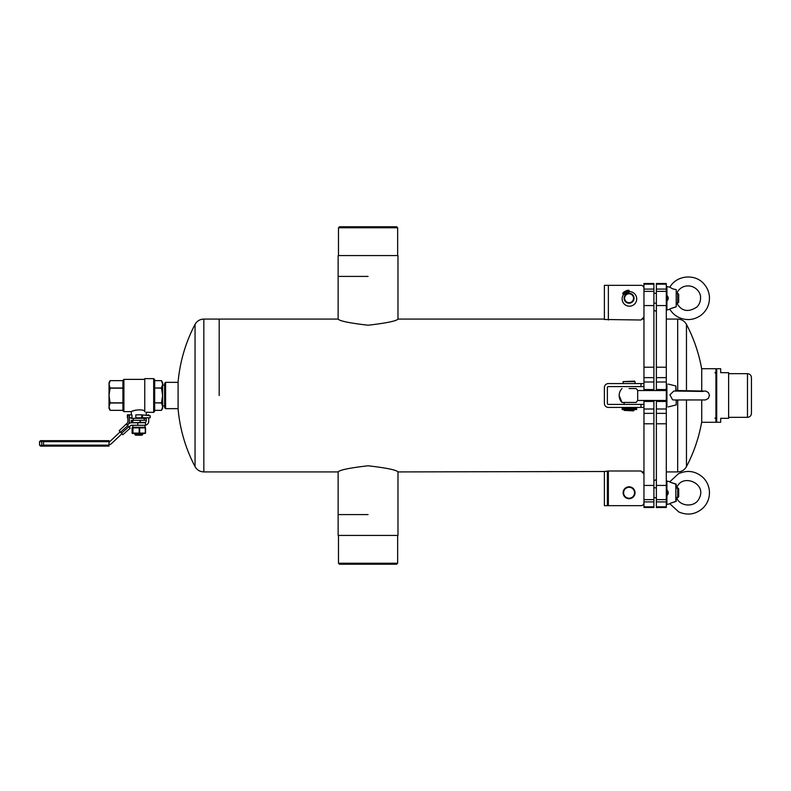 <?xml version="1.0" encoding="UTF-8"?>
<svg xmlns="http://www.w3.org/2000/svg" width="791" height="791" viewBox="0 0 791 791"><rect width="100%" height="100%" fill="white"/><g stroke="black" fill="none" stroke-linecap="round" stroke-linejoin="round"><path stroke-width="1.19" d="M219.186 395.5L219.186 319.08L219.186 395.5M195.051 324.389A152.841 152.841 0 0 0 178.094 382.102L178.094 408.898A152.841 152.841 0 0 0 195.051 466.611L195.051 324.389C196.999 320.988 199.925 319.228 203.841 319.08L203.841 471.92L338.034 471.92C339.814 469.943 349.81 467.896 368.023 465.78C386.295 467.886 396.321 469.933 398.081 471.92L604.393 471.505L604.393 505.667L604.393 471.92M643.963 317.033L640.987 320.009L604.393 319.495L604.393 285.333L640.987 285.333A2.976 2.976 -0 0 1 643.963 288.31A2.976 2.976 180 0 0 640.987 285.333L604.393 285.333L604.393 319.08L398.081 319.08C396.301 321.057 386.315 323.104 368.102 325.22C349.82 323.114 339.804 321.067 338.034 319.08L203.841 319.08M643.963 413.367L653.89 413.367L653.89 507.496L643.963 507.496L643.963 400.464M653.89 413.367L653.89 401.452L643.963 401.452M653.89 401.452L653.89 400.464M653.89 390.536L653.89 389.548L643.963 389.548L643.963 283.504L653.89 283.504L653.89 284.167L643.963 284.167M643.963 390.536L643.963 389.548M653.89 389.548L653.89 377.633L643.963 377.633M653.89 377.633L653.89 284.167M368.062 276.405L338.133 276.405L368.062 276.405M368.062 514.595L338.133 514.595L368.062 514.595M338.133 471.881L338.133 535.438L397.982 535.438L397.982 471.881M338.479 563.232L339.468 564.22L396.647 564.22L397.646 563.232L338.479 563.232L338.479 535.438M397.982 319.119L397.982 255.562L338.133 255.562L338.133 319.119M397.646 227.768L396.647 226.78L339.468 226.78L338.479 227.768L397.646 227.768L397.646 255.562M634.293 402.451L621.993 402.451L619.155 395.5A9.927 9.927 0 0 0 621.993 402.451L636.162 402.451L637.675 400.464L637.675 390.536L666.299 390.536L666.299 283.504L656.372 283.504L656.372 377.633L666.299 377.633L656.372 377.633L656.372 390.536M656.372 401.452L666.299 401.452L666.299 413.367L656.372 413.367L666.299 413.367L666.299 507.496L656.372 507.496L656.372 400.464M656.372 389.548L666.299 389.548L666.299 401.452L666.299 400.464L637.675 400.464M643.963 383.586L608.358 383.586A3.975 3.975 180 0 0 604.393 387.56L604.393 403.44A3.975 3.975 180 0 0 608.358 407.414L640.987 407.414L640.987 404.428L608.358 404.428A0.989 0.989 180 0 1 607.369 403.44L607.369 387.56A0.989 0.989 180 0 1 608.358 386.572L643.963 386.572M643.963 407.414L640.987 407.414M634.54 404.428L623.624 404.428M643.963 404.428L640.987 404.428M643.963 502.69A2.976 2.976 -0 0 1 640.987 505.667L608.358 505.667L608.358 470.991L640.987 470.991L643.963 473.967L641.926 471.92L643.963 471.92M608.358 505.667L604.393 505.667M607.369 505.667L607.369 471.92M608.358 470.991L604.393 471.505M627.026 293.174A5.458 5.458 180 0 0 626.146 293.629M607.369 285.333L608.358 285.333L607.369 285.333M624.119 410.391L633.542 410.885L634.036 409.54L624.119 409.54L624.119 410.391L634.036 410.391M634.54 381.114L635.035 381.608L623.12 381.608L634.54 381.114M623.12 381.608L623.12 383.586L635.035 383.586L635.035 381.608M634.036 408.403L624.119 408.403L624.119 407.414M625.839 409.54L625.839 408.551L636.706 408.551L636.706 409.54L624.959 409.54L624.959 408.551L623.249 408.551M628.934 408.551L633.838 408.551M626.462 408.551L624.959 408.551M624.959 409.54L622.754 409.54L622.814 408.551M622.754 408.551L622.141 408.551L622.141 409.54L622.754 409.54L622.754 408.551M625.028 409.54L623.565 409.54M625.028 408.551L623.565 408.551M676.216 390.536L677.709 391.031M677.709 399.969L677.669 471.92L666.299 471.92M629.082 388.549L636.162 388.549A9.927 9.927 0 0 1 637.675 390.536M703.14 391.446L673.843 391.031L669.898 394.828L672.587 399.771L673.843 399.969L705.414 399.949L708.35 398.456L709.468 395.371L708.36 392.554L705.849 391.11L677.709 390.536L677.669 319.08L666.299 319.08M666.912 406.91C668.662 406.91 668.662 406.91 666.912 406.91C668.662 406.91 668.662 406.91 666.912 406.91L666.912 384.09C668.662 384.09 668.662 384.09 666.912 384.09C668.662 384.09 668.662 384.09 666.912 384.09L666.912 384.09M676.216 399.969L676.216 404.933L668.276 406.91M675.84 391.031L675.84 385.978L676.216 391.031M701.726 399.969L701.726 422.295L715.924 422.295L715.924 368.705L701.726 368.705L701.726 391.031M716.715 368.705L716.715 422.295L720.68 422.295L720.68 418.33L728.62 418.33L728.62 372.67L720.68 372.67L720.68 368.705L716.715 368.705M751.45 377.683L751.45 413.367C751.213 415.779 749.888 417.094 747.475 417.332L747.475 373.668C749.888 373.906 751.213 375.221 751.45 377.633L751.45 377.683M666.912 301.055L666.912 295.419C668.662 297.297 668.662 299.166 666.912 301.055L666.912 309.993L669.858 309.261C672.202 313.088 675.425 315.916 679.518 317.764C687.092 320.8 694.231 319.979 700.925 315.312C706.571 310.853 709.418 305.029 709.468 297.831C709.309 292.69 707.569 288.161 704.237 284.246C695.497 273.37 676.602 275.011 669.858 287.222L672.587 288.824L676.216 289.654L676.216 306.829C668.217 309.469 668.088 309.479 675.84 306.849M669.858 287.222L666.912 286.48L666.299 286.965M676.76 293.273L677.709 293.273L677.709 303.2L676.216 303.2M653.89 303.2L656.372 303.2M626.264 293.856A5.211 5.211 180 0 1 627.144 293.402M677.709 293.273L678.698 294.272L678.698 302.211L677.709 303.2M626.373 294.074L624.959 291.335A8.039 8.039 -0 0 0 622.873 293.125A0.494 0.494 -0 0 0 622.814 293.669L623.268 294.549A0.494 0.494 180 0 1 623.249 295.043A7.287 7.287 -0 0 0 626.64 305.642A7.287 7.287 -0 0 0 636.528 300.54A7.287 7.287 -0 0 0 629.854 291.632A0.494 0.494 180 0 1 629.448 291.365L628.993 290.485A0.494 0.494 -0 0 0 628.509 290.218A8.039 8.039 -0 0 0 625.839 290.88L627.253 293.619M627.55 292.077A0.732 0.732 180 0 1 628.232 291.019A0.732 0.732 180 0 1 628.815 292.136A0.732 0.732 180 0 1 627.55 292.077M623.654 294.094A0.732 0.732 -0 0 0 624.91 294.153A0.732 0.732 -0 0 0 624.336 293.026A0.732 0.732 -0 0 0 623.654 294.094M633.542 298.217A4.469 4.469 180 0 1 626.868 302.113A4.469 4.469 180 0 1 626.828 294.381A4.469 4.469 180 0 1 633.542 298.217M634.036 298.217A4.964 4.964 180 0 1 626.62 302.548A4.964 4.964 180 0 1 626.571 293.955A4.964 4.964 180 0 1 634.036 298.217M666.912 489.945C668.662 491.814 668.662 493.693 666.912 495.581L666.912 481.007L666.299 481.492M676.216 487.8L676.216 484.171C668.217 481.531 668.088 481.521 675.84 484.151L675.84 501.375C668.088 504.005 668.217 503.996 676.216 501.346L676.216 497.727L677.709 497.727L677.709 487.8L676.76 487.8M666.912 495.581L666.912 504.52L666.299 504.035M676.216 501.346L676.216 498.389M653.89 487.8L656.372 487.8M677.709 487.8L678.698 488.789L678.698 496.728L677.709 497.727M634.54 492.793A5.458 5.458 -0 0 0 626.373 488.017A5.458 5.458 -0 0 0 626.324 497.48A5.458 5.458 -0 0 0 634.54 492.793M635.035 492.793A5.952 5.952 -0 0 0 626.126 487.592A5.952 5.952 -0 0 0 626.077 497.905A5.952 5.952 -0 0 0 635.035 492.793M165.596 408.65L164.597 407.662L164.597 383.338L165.596 382.35L165.596 408.65L178.094 408.65M110.137 380.659L122.921 380.659L110.137 380.659L109.02 384.327L109.02 382.597L110.137 380.659M110.137 403.015L109.02 406.673L110.137 410.341L122.921 410.341L110.137 410.341L109.02 408.403L109.02 384.327L110.137 387.986L109.02 395.5L110.137 403.015L122.921 403.015M161.502 402.827L162.62 406.673L161.502 410.341L154.68 410.341L161.502 410.341L162.62 408.403L162.62 382.597L161.502 380.659L154.68 380.659L161.502 380.659L162.62 384.327L161.502 387.986L154.68 387.986L161.502 388.173L162.62 395.5L161.502 402.827L154.68 402.827L154.68 388.173M144.802 422.72L131.959 422.79L131.286 422.532L131.286 420.308L146.236 420.308M131.959 422.79L131.286 422.532L131.286 420.308M135.825 417.826L141.777 417.826L141.777 414.85L135.825 414.85L135.825 417.826M150.211 415.75L142.509 414.939L142.509 417.786L150.211 417.786L150.211 415.75M131.355 417.826L131.355 418.33L146.236 418.33M129.378 417.826L131.978 417.826L131.978 414.85L127.381 414.85L127.381 417.826L127.895 417.826M134.826 433.705L134.826 434.437L142.766 434.437L142.766 433.705M134.826 434.437L135.587 435.198L142.004 435.198L142.766 434.437M122.921 387.986L110.137 387.986M122.921 388.173L110.137 388.173M161.502 403.015L154.68 402.827M122.921 402.827L110.137 402.827M154.68 410.341L154.68 379.621L153.681 378.632L153.681 412.368L154.68 411.379M123.91 379.373L123.91 411.627L122.921 410.638L122.921 380.362L123.91 379.373L144.753 379.373M144.753 411.775C146.721 412.556 146.721 412.556 144.753 411.775C146.721 412.556 146.721 412.556 144.753 411.775C146.721 412.556 146.721 412.556 144.753 411.775L144.753 378.632L153.681 378.632M145.949 412.249L153.681 412.368M144.753 410.994C140.996 408.393 130.95 411.083 131.355 411.627C130.94 411.102 140.956 408.383 144.753 410.994L144.476 410.895M132.483 411.142L133.946 410.608M134.351 410.48L134.885 410.331M135.291 410.232L135.884 410.104M109.02 444.73A3.975 3.975 0 0 0 111.373 443.672L121.933 433.745M109.02 442.139A1.987 1.987 0 0 0 109.682 441.724L120.202 431.827M39.55 441.645L40.539 440.656L109.02 440.656L109.02 441.645L43.515 441.645L42.516 440.963L41.765 441.645L39.55 441.645L39.55 445.125L42.516 445.798L43.515 445.125L42.516 445.798L41.765 445.125L41.765 441.645M148.718 415.591L148.718 414.85L146.236 415.334M146.236 417.786L146.236 420.812A1.987 1.987 0 0 1 145.495 422.364L131.375 422.79A3.975 3.975 0 0 0 128.656 423.867L127.43 425.024M145.495 422.364L145.495 425.202A3.975 3.975 0 0 0 148.718 421.306L148.718 417.786M145.495 425.202L144.753 425.271L145.277 427.506M43.515 441.645L43.515 445.125L109.02 445.125L109.02 441.645M42.516 445.798L41.765 445.125L42.932 446.114L40.539 446.114L39.55 445.125M109.02 445.125L109.02 446.114L42.932 446.114L109.02 446.114M129.16 426.942L130.357 425.815A1.987 1.987 0 0 1 131.721 425.271L144.753 425.271M132.839 425.271L132.839 427.259L144.753 427.259M144.921 433.082L132.067 433.082L132.067 427.891L144.921 427.891M145.317 427.891L145.317 433.082L145.317 427.891M132.324 433.468L145.277 433.468M128.508 424.016L128.686 423.798A2.976 2.976 0 0 0 129.378 421.89L129.378 415.028L127.895 415.028L127.895 421.89A1.493 1.493 0 0 1 127.539 422.839L119.184 430.7L122.842 434.753L130.218 428.109L122.842 434.753M130.218 428.109L126.402 424.203M132.067 427.891L132.67 427.891L132.67 433.082L132.067 433.082L132.067 427.901M653.89 506.833L643.963 506.833M653.89 501.909L643.963 501.909M653.89 499.645L643.963 499.645M653.89 485.447L643.963 485.447M653.89 423.788L643.963 423.788M653.89 408.996L643.963 408.996M653.89 382.004L643.963 382.004M653.89 367.212L643.963 367.212M653.89 305.553L643.963 305.553M653.89 291.355L643.963 291.355M653.89 289.091L643.963 289.091M666.299 367.212L656.372 367.212M666.299 305.553L656.372 305.553M666.299 291.355L656.372 291.355M666.299 289.091L656.372 289.091M666.299 284.167L656.372 284.167M666.299 506.833L656.372 506.833M666.299 501.909L656.372 501.909M666.299 499.645L656.372 499.645M666.299 485.447L656.372 485.447M666.299 423.788L656.372 423.788M666.299 408.996L656.372 408.996M666.299 382.004L656.372 382.004M640.987 386.572L640.987 383.586M608.358 285.333L608.358 320.009M622.873 409.54L622.873 408.551M629.854 409.54L629.854 408.551M629.448 409.54L629.448 408.551M628.993 409.54L628.993 408.551M628.509 409.54L628.509 408.551M701.726 421.821A152.841 152.841 0 0 1 686.459 466.611L686.459 399.969M686.459 391.031L686.459 324.389C684.512 320.988 681.585 319.228 677.669 319.08M666.912 286.48L666.912 295.419M675.84 501.375L675.84 484.151M146.206 421.188L146.206 420.308M140.323 422.532L140.323 420.308M140.027 422.532L140.027 420.308M132.809 422.532L132.809 420.308M132.621 422.532L132.621 420.308M132.957 433.082L132.957 427.891M145.524 433.063L145.524 427.911M137.802 425.271L137.802 422.79M128.884 426.636L121.507 433.28M127.895 425.528L120.519 432.173M139.681 433.082L139.681 427.891M139.186 433.082L139.186 427.891M643.963 319.08L641.926 319.08M195.051 466.611C196.999 470.012 199.925 471.772 203.841 471.92M397.646 535.438L397.646 563.232M338.479 255.562L338.479 227.768M653.89 310.151L656.372 311.476M653.89 480.849L656.372 479.524M624.119 404.428L624.119 402.451M676.216 400.464L678.203 399.969M621.993 388.549A9.927 9.927 0 0 0 619.155 395.5M675.84 385.978L668.276 384.09M701.726 369.179A152.841 152.841 0 0 0 686.459 324.389M686.459 466.611C684.512 470.012 681.585 471.782 677.669 471.92M714.975 418.33L716.715 416.59M714.975 372.67L716.715 374.41M728.62 417.332L747.475 417.332M728.62 373.668L747.475 373.668M666.912 309.993L666.299 309.508M676.612 302.834C681.407 311.328 688.17 312.712 696.911 306.997C699.353 304.476 700.559 301.46 700.529 297.95C701.271 292.008 693.578 283.237 683.592 286.688C680.309 288.043 677.976 290.356 676.612 293.639M653.89 293.273L656.372 293.273M666.912 504.52L669.858 503.778L678.777 511.945C687.676 515.732 695.754 514.437 703.011 508.049C707.273 503.778 709.428 498.617 709.468 492.575C709.329 486.762 707.233 481.778 703.169 477.626C695.764 471.021 687.517 469.725 678.441 473.75L669.858 481.739L666.912 481.007M676.612 488.166C681.535 472.81 707.144 483.133 699.343 498.063C695.032 508.504 678.767 506.191 676.612 497.361M653.89 497.727L656.372 497.727M165.596 382.35L178.094 382.35M162.62 405.902L164.597 405.902M162.62 385.098L164.597 385.098M123.91 411.627L131.355 411.627L131.355 414.85M146.236 412.368L146.236 414.85M133.343 418.33L133.343 420.308M144.259 418.33L144.259 420.308M132.839 427.259L132.324 427.506"/></g></svg>
